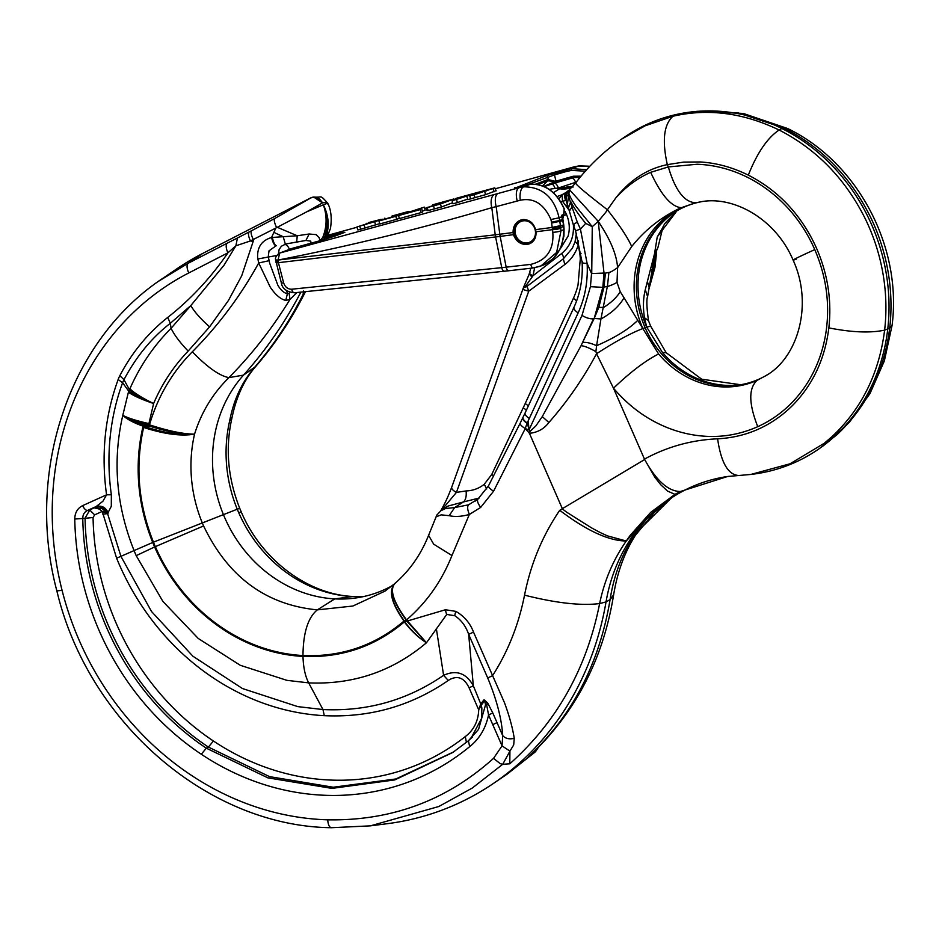 <?xml version="1.0" encoding="UTF-8"?>
<svg xmlns="http://www.w3.org/2000/svg" width="939" height="939" viewBox="0 0 939 939"><rect width="100%" height="100%" fill="white"/><g stroke="black" fill="none" stroke-linecap="round" stroke-linejoin="round"><path stroke-width="1.41" d="M529.796 242.18A11.268 10.059 -110.7 0 0 534.584 228.013A11.268 10.059 -110.7 0 0 521.298 221.334A11.268 10.059 -110.7 0 0 520.781 221.545A11.268 10.059 -110.7 0 0 515.992 235.724A11.268 10.059 -110.7 0 0 529.267 242.403A11.268 10.059 -110.7 0 0 529.796 242.18M532.296 242.121A12.512 11.174 69.3 0 1 530.289 243.33A12.512 11.174 69.3 0 1 529.713 243.565A12.512 11.174 69.3 0 1 514.959 236.147A12.512 11.174 69.3 0 1 520.276 220.407A12.512 11.174 69.3 0 1 520.852 220.16A12.512 11.174 69.3 0 1 524.138 219.515M508.832 270.714A4.695 2.054 -96.5 0 1 508.609 270.772L533.235 267.967A4.695 2.054 -96.5 0 0 533.458 267.92L540.711 266.16L556.616 252.45L561.006 230.759L560.642 227.531A13.416 7.324 -100.1 0 0 560.524 226.369L559.679 220.489L551.498 222.226L552.226 227.484A13.404 1.197 82.4 0 1 552.367 228.647L552.801 232.273C554.057 249.657 546.721 260.361 530.793 264.375L506.168 267.169A60.272 5.998 170.7 0 1 505.722 267.216A60.272 5.998 170.7 0 1 501.755 267.65L291.712 289.212A4.695 2.394 84.1 0 0 294.447 292.78A4.695 2.394 84.1 0 0 294.717 292.722M560.513 226.369L535.582 229.632C533.505 222.813 529.256 219.456 522.835 219.585L520.37 220.172C515.441 222.414 513.011 226.534 513.093 232.532L499.771 234.245A15.646 6.89 82.4 0 0 500.158 236.382L500.194 236.382A15.646 6.878 82.7 0 1 499.806 234.245L499.794 234.245A62.514 5.845 170 0 1 499.348 234.304A62.514 5.845 170 0 1 495.24 234.809A15.646 8.017 82.9 0 0 495.628 236.945L495.628 236.945A62.514 5.845 -10 0 0 499.701 236.44A62.514 5.845 -10 0 0 500.158 236.382L506.168 267.169A4.695 2.054 -96.5 0 0 508.609 270.772L504.489 271.218A4.695 2.394 -95.9 0 1 501.755 267.65L495.592 236.945L278.413 262.685L278.261 262.016A6.01 5.916 45.7 0 1 278.155 261.394L278.061 260.537L275.714 259.927C274.857 258.155 276.066 255.901 279.341 253.178L291.113 248.741M535.582 229.632A9.86 4.12 77.5 0 1 535.969 231.769C536.392 237.637 534.185 241.663 529.35 243.87L526.896 244.469C520.441 244.598 515.969 241.335 513.469 234.668A9.86 9.578 -77.6 0 1 513.093 232.532M495.217 234.809L278.038 260.056C350.141 245.959 421.4 228.494 491.813 207.672L495.217 234.809A15.646 8.017 83.2 0 0 495.393 235.889A15.646 8.017 83.2 0 0 495.592 236.945M494.571 194.443A12.512 6.42 -105.2 0 0 491.813 207.672A61.305 3.052 -15 0 0 495.733 206.733A61.305 3.052 -15 0 0 496.179 206.627A12.512 5.505 -105.4 0 1 498.022 193.504A49.028 1.831 163.5 0 1 494.571 194.443L279.681 253.072A4.695 4.19 -110.7 0 0 279.341 253.178M514.419 188L516.779 187.436A1.561 0.986 -104.7 0 1 516.826 187.424A1.561 0.986 -104.7 0 0 516.732 187.448L545.888 175.863A1.561 1.397 69.3 0 1 547.707 177.095L548.247 179.408A1.561 1.397 82.6 0 1 547.86 180.816L547.601 180.898A1.561 1.397 69.3 0 0 547.953 179.49L555.454 181.38L556.134 182.682L544.221 186.579L556.804 182.471L556.029 182.636L555.982 181.192L556.792 182.471L573.846 177.553L573.271 176.227L555.982 181.192L554.491 174.9L528.164 184.49M380.905 219.538L356.937 226.933L383.1 219.139L368.311 222.625L381.14 219.362M385.424 218.599L384.79 218.153M370.412 222.156L370.67 223.048M366.492 223.341L366.738 224.198M366.222 223.423L366.48 224.268M356.937 226.933L357.829 229.938L360.646 229.233L359.754 226.24M379.72 223.646L360.646 229.233M478.761 192.108L456.166 198.329L452.117 200.805L478.784 192.178M456.53 199.584L457.41 202.589L452.997 203.798L452.117 200.805M467.669 199.138L457.41 202.589M458.209 198.305L466.542 196.005L458.349 198.763M432.738 204.784L436.612 204.315L427.351 207.554L440.461 204.009L453.607 199.033L432.738 204.784L432.926 205.406M427.163 207.308L428.043 210.313M434.827 205.406L443.337 202.554L434.827 205.406M440.461 204.009L441.353 207.014L428.231 210.559M452.68 202.718L441.353 207.014M453.607 199.033L453.83 199.761M476.214 193.117L490.839 189.044L469.042 195.828L474.148 194.76L494.783 187.847L478.303 192.319L476.214 193.117L476.472 193.962M496.168 190.84L494.783 187.847M495.663 190.84L485.604 194.655L467.822 199.631L466.929 196.627M469.746 195.934L470.639 198.939M476.484 193.047L476.73 193.892M480.404 191.849L480.662 192.741M424.299 207.108L398.523 215.571L420.203 209.597L412.714 211.498L424.299 207.108L425.191 210.113L422.397 211.169M398.523 215.571L399.415 218.564L421.095 212.59L420.203 209.597M421.764 209.01L422.644 212.003L421.095 212.59M408.946 211.345L392.068 215.993L403.805 212.918L398.922 214.773L378.922 220.97L395.8 216.322L408.946 211.345L409.263 212.437M395.8 216.322L396.681 219.315L379.814 223.963L378.922 220.97M399.333 218.318L396.681 219.315M343.087 232.978L339.613 233.964A2.348 1.056 -105.4 0 1 340.094 233.165L344.871 232.309L334.284 236.323A2.348 2.089 -110.9 0 0 334.12 236.37L334.12 236.37A2.348 2.089 -110.9 0 0 333.979 236.428M344.543 232.438A2.348 2.101 69.2 0 1 344.707 232.367L320.633 240.537L334.284 236.323M553.599 172.506A12.512 5.704 74.6 0 0 553.364 172.553A12.512 5.704 74.6 0 0 553.141 172.635A49.028 1.831 -16.5 0 0 549.573 173.621L495.534 188.704L549.761 173.562A12.512 4.754 74.4 0 0 549.573 173.621M357.02 227.226L328.122 235.208L357.031 227.238M426.318 208.012L424.698 208.458L426.318 208.024M499.806 234.245L496.179 206.627L520.276 200.23C533.728 197.483 543.939 203.916 550.923 219.526L559.104 217.801C554.151 197.26 542.343 186.931 523.669 186.802L519.044 187.706L526.509 184.877L530.664 184.161C545.524 184.056 556.686 192.331 564.139 208.974L563.682 214.491A1.561 1.397 69.3 0 1 563.658 215.465L561.862 215.172L563.682 214.491M545.888 175.863L571.605 168.656L586.699 169.677M589.598 166.532L578.588 166.015L566.51 169.724L566.616 171.438L571.511 170.405L585.349 171.18M554.738 183.128A6.256 2.864 -107.4 0 1 558.294 187.777A45.847 1.561 -16.9 0 0 556.663 188.246M327.042 237.426L339.554 234.316M581.077 176.156L573.271 176.227M549.949 173.515A12.512 4.754 74.4 0 0 549.761 173.562L574.198 166.825A12.512 5.704 74.6 0 0 573.975 166.896L553.141 172.635M547.86 180.816L555.418 181.509L543.751 186.368M554.386 173.187L554.491 174.9L566.616 171.438M552.003 184.021A6.256 2.43 -107.5 0 1 555.149 188.434M578.154 177.342L578.999 178.692M561.862 215.172L561.757 215.641A43.546 37.501 116 0 1 561.839 216.756L563.87 226.264L563.74 224.949L552.214 227.379M552.801 232.273A6.256 1.244 173.5 0 0 561.006 230.759L563.623 229.762C563.823 247.11 556.768 259.011 542.472 265.491L533.235 267.967A4.695 2.054 -96.5 0 1 530.793 264.375M560.712 228.13A6.256 1.244 173.5 0 1 552.508 229.644L535.969 231.769M275.714 259.927L278.038 260.056L279.681 253.072L291.783 248.483A2.348 1.056 74.6 0 0 291.747 248.495L321.396 240.853M563.74 224.949L563.142 220.618L551.639 223.024M291.712 289.212C287.78 289.224 285.092 287.099 283.637 282.839A4.695 0.587 165.5 0 1 281.348 282.909L275.749 260.408M283.637 282.839L278.413 262.685A4.695 0.587 165.5 0 1 276.125 262.756M278.261 262.016L275.984 262.192M561.757 215.641L562.895 219.339L559.679 220.489L559.104 217.801L561.839 216.756M564.139 208.974L563.916 215.594A6.256 5.564 35 0 0 563.541 216.052L563.658 215.465A6.256 5.247 -7.2 0 0 562.79 218.787A6.256 5.247 -7.8 0 0 562.813 218.881L562.895 219.303M520.276 200.23A12.512 5.493 -96.5 0 1 523.669 186.802L530.664 184.161A1.561 0.974 -94.7 0 1 530.781 184.138C545.665 183.95 556.839 192.225 564.316 208.963L564.175 209.068M563.658 215.465L563.646 215.465A6.256 5.247 -7.8 0 0 562.801 218.81A6.256 5.247 -7.2 0 0 562.801 218.799L563.541 216.052A6.256 5.564 35 0 0 562.79 217.707M635.292 535.441L632.123 538.786L635.351 533.587L647.006 518.422L626.254 541.005L630.151 535.418L650.727 512.354L674.977 494.36L680.352 491.508L727.631 476.484L750.813 474.453L790.051 463.784L824.313 443.231L832.142 436.506C861.662 408.747 879.15 373.288 884.62 330.141A183.974 164.196 -110.8 0 0 865.382 218.998C845.511 179.032 816.754 149.36 779.112 130.005C743.301 112.774 707.924 108.185 672.97 116.248L644.999 125.849L621.501 139.183C603.977 151.238 588.647 165.874 575.525 183.117L569.421 189.619L567.332 204.819L568.06 205.934M438.818 806.507L370.412 825.851L331.643 827.705C329.425 827.588 328.11 824.958 327.711 819.829C391.481 820.932 446.753 800.439 493.538 758.336L500.194 763.653L502.717 764.299L472.27 788.056L438.818 806.507M394.509 583.788L395.143 583.307C388.183 590.173 391.117 602.756 403.97 621.066L406.294 620.127C392.866 601.711 389.157 589.434 395.143 583.307C388.323 590.044 391.352 602.568 404.216 620.843L404.58 621.688C411.235 630.562 418.524 637.581 426.459 642.769L446.718 614.446L454.758 615.702C461.249 619.986 465.885 626.207 468.667 634.365L487.705 677.958C496.708 699.708 501.708 718.934 502.717 735.671L502.048 745.859L509.924 751.141L502.717 764.299L509.807 763.794C556.792 721.915 586.722 668.509 599.634 603.577L606.042 601.911A303.461 271.101 69.3 0 1 493.257 783.56A303.461 271.101 69.3 0 1 456.624 804.089A303.461 271.101 69.3 0 1 387.291 823.691L370.412 825.851M395.143 583.307C389.309 589.305 393.112 601.5 406.552 619.904L406.646 620.937L426.459 642.769C392.514 671.408 353.252 684.777 308.673 682.876L286.888 680.341L240.278 665.293L198.282 638.497L162.917 601.453L136.202 555.653A205.782 183.833 69.3 0 1 134.007 550.43C116.166 505.628 112.422 460.579 122.798 415.284C127.645 418.559 136.261 421.775 148.667 424.944A35.846 4.085 176.2 0 1 145.451 425.027A36.363 4.143 176.2 0 1 143.878 425.05L143.362 425.062C133.526 421.846 126.671 418.594 122.798 415.284C127.751 418.008 136.448 420.778 148.914 423.583L149.137 425.989C168.351 432.022 183.492 434.734 194.561 434.123A135.791 121.307 -110.7 0 0 202.131 522.507A135.662 121.201 -110.7 0 0 203.587 525.946C228.06 576.922 265.983 604.892 317.335 609.869L352.876 606.031L384.92 591.159L394.45 583.835M477.939 499.055L468.608 504.806C467.141 506.367 467.387 509.584 469.347 514.455L451.952 555.524C441.788 581.088 426.646 602.545 406.552 619.904L426.459 642.769C418.418 637.675 411.047 630.715 404.333 621.911C375.131 646.548 341.35 658.051 302.992 656.42C303.32 667.406 305.222 676.221 308.673 682.876L322.981 709.555L324.295 715.671C235.384 710.929 153.632 648.943 116.612 558.2L102.257 511.415L99.276 509.055L94.51 507.917L101.975 508.386L107.562 513.586L120.931 556.358L151.519 611.5L192.871 656.197L242.462 688.533L297.792 706.621L322.981 709.555C367.266 711.598 407.467 700.189 443.607 675.317L448.279 680.47L449.417 679.719C457.763 675.176 464.324 677.876 469.089 687.806L478.714 709.837L481.261 705.13L481.86 708.112L481.625 718.323L470.826 738.617M392.244 585.69A131.39 117.387 69.3 0 1 354.296 598.178A131.39 117.387 69.3 0 1 334.8 598.882A131.39 117.387 69.3 0 1 223.318 514.361A131.39 117.387 69.3 0 1 243.518 375.119A453.619 405.249 -110.7 0 0 300.879 292.111M363.311 596.617L352.454 596.57L334.8 598.882L317.335 609.869C307.98 617.545 303.191 632.78 302.98 655.539C240.56 652.218 182.882 609.669 155.334 546.639L203.587 525.946M750.496 474.5L753.242 474.148A184.572 164.9 -110.7 0 0 817.693 449.734A184.572 164.9 -110.7 0 0 887.719 329.307A184.572 164.9 -110.7 0 0 781.823 128.49A184.572 164.9 -110.7 0 0 689.848 112.128A184.572 164.9 -110.7 0 0 647.675 124.054A184.572 164.9 -110.7 0 0 625.397 136.531L621.618 139.101M670.892 498.316L647.006 518.422A172.06 153.714 69.3 0 1 669.988 498.914A172.06 153.714 69.3 0 1 728.84 476.331M535.711 751.376L528.446 756.728C572.097 716.117 599.317 663.744 610.104 599.61C613.566 577.133 620.902 556.862 632.123 538.786L635.82 533.27L671.197 498.104M535.312 751.869L507.353 773.982L534.937 752.186M558.94 198.974L561.992 194.796L565.959 192.483M819.418 448.56L837.036 434.651C866.627 406.869 884.174 371.398 889.679 328.227A183.974 164.513 -110.7 0 0 870.488 217.062C850.617 177.095 821.836 147.435 784.135 128.103L738.265 112.903L689.848 112.128M465.274 736.587C473.784 730.131 478.268 721.211 478.714 709.837L480.768 703.898L481.261 705.119L484.524 700.964A31.187 29.086 -144.3 0 1 485.545 704.778L478.55 729.38L468.408 740.765L469.664 746.658C394.192 808.831 287.827 811.836 201.286 754.24C124.805 703.334 76.435 613.402 74.768 519.032C74.885 512.706 77.514 508.234 82.655 505.628A6.256 2.805 65.7 0 0 87.503 510.44L96.236 506.497L102.926 501.226L106.565 494.83L111.354 494.747L111.307 506.274L107.562 513.586C105.25 507.987 101.259 505.792 95.602 507.025L89.792 510.053L85.062 518.105C86.787 609.998 133.925 697.513 208.388 747.08L206.322 748.172A259.07 231.452 69.3 0 1 82.773 518.481L93.067 517.542A253.225 226.217 -110.7 0 0 93.172 521.591C96.13 609.787 141.836 693.358 213.423 741.012C294.353 794.875 393.547 793.138 465.274 736.587L466.448 742.538M571.534 187.647A31.28 27.947 69.3 0 1 566.499 188.821A31.28 27.947 69.3 0 1 559.644 188.786A31.28 27.947 -110.7 0 0 552.778 188.739A31.28 27.947 -110.7 0 0 549.303 189.432M565.337 200.03L564.421 195.629L566.194 192.436L565.325 199.89M487.705 677.958L492.552 675.681C508.058 651.42 518.715 624.576 524.537 595.15C555.865 603.073 580.901 605.878 599.634 603.577C604.352 580.631 613.226 559.773 626.254 541.005C608.801 540.899 586.629 530.664 559.726 510.311L562.355 508.68L529.432 433.325L525.253 428.548L527.025 423.313A9.378 3.615 -154.5 0 1 522.917 417.597A9.378 3.615 -154.5 0 1 523.035 417.397M404.333 621.9L445.45 609.751A9.39 3.486 82.8 0 0 446.718 614.446L446.718 614.446M656.525 252.814L655.985 253.389L655.927 252.192M656.549 252.697L654.988 267.286L655.985 253.389L655.046 254.199M323.896 239.609L326.772 229.245L326.819 217.214A41.422 36.997 -110.7 0 0 325.457 210.641L323.356 204.808C328.662 215.501 329.577 226.088 326.138 236.546L326.091 238.729L327.218 236.663L330.458 228.517C331.995 218.447 331.127 210.101 327.864 203.47L327.711 203.129C319.26 194.009 323.133 197.906 313.614 197.037L322.523 202.883C326.643 202.155 328.333 202.507 327.582 203.927C328.556 202.988 327.136 203.282 323.356 204.796L306.63 211.862L322.523 202.883L319.53 198.951L316.736 197.436L313.403 197.073M649.072 288.027L654.436 267.815L653.626 268.237L655.023 254.387M649.788 284.447L653.626 268.237L652.734 269.094M566.992 205.089L568.224 206.956M568.259 207.46L565.337 198.27L566.874 195.206L566.017 199.549L567.332 204.819M232.133 417.104L229.679 420.825C233.682 400.073 241.757 382.513 253.906 368.158C272.979 346.139 289.376 321.572 303.109 294.447L304.318 291.759M232.027 417.609L229.679 420.825L231.886 418.254C225.184 448.126 227.813 478.174 239.75 508.386L237.25 509.208A135.791 121.307 69.3 0 1 229.679 420.825L231.921 418.101M305.445 291.642L304.635 293.261L305.222 291.677M304.635 293.261L303.109 294.447L303.555 290.937M289.834 292.252L289.118 293.25L289.987 299.412L285.773 300.41C280.632 299.248 275.479 294.869 270.315 287.275L258.706 262.99L257.873 258.976A18.205 17.407 71.1 0 1 257.65 257.709C257.11 247.157 261.746 240.419 271.559 237.497A54.579 15.482 -9.4 0 0 272.345 237.438L297.252 235.759L309.131 233.999L305.926 240.466L296.677 242.039L297.252 235.759L277.287 227.297L305.938 212.237A44.286 1.444 152.5 0 0 306.63 211.862M309.131 233.999L316.208 234.644L319.19 237.696L319.941 241.053L322.323 237.954A2.336 0.962 119.3 0 1 322.558 237.907C326.972 227.074 327.242 216.04 323.356 204.808M310.692 243.271L310.809 241.159L305.926 240.466M278.425 253.636L279.129 249.539L281.383 246.241L284.717 244.551A9.378 4.167 -100.9 0 1 289.412 249.363M272.345 237.438C273.531 242.649 274.904 245.408 276.465 245.701L276.089 245.783C274.411 245.455 272.909 242.685 271.559 237.497A410.589 392.725 -109.1 0 0 273.871 232.379L283.226 236.734L285.327 244.07L296.677 242.039M289.118 293.25L287.393 293.79C283.883 292.909 280.714 290.081 277.885 285.292L269.634 263.096L268.272 256.652L269.012 250.83L276.089 245.783M322.523 202.883C319.413 197.812 315.375 196.216 310.386 198.106L310.762 197.859A9.519 8.486 -124 0 1 311.49 197.53L313.18 197.096M654.084 255.373L657.981 247.321L663.016 226.839M568.095 206.005L568.388 208.118A17253.362 17046.007 70.5 0 0 568.811 209.033L573.424 225.137L574.21 225.466C572.544 225.184 573.588 224.092 577.332 222.179L580.408 229.046L576.123 230.63M565.489 197.213L567.015 194.244A40.013 10.376 69.5 0 0 566.874 195.206L568.518 196.063L571.968 206.909L569.386 211.169M565.384 192.859L567.062 191.685L566.205 192.436L567.156 192.331A15.235 1.643 115.5 0 1 567.191 192.436A15.634 1.643 114.5 0 1 567.203 192.589A16.116 1.632 113.3 0 1 567.215 192.824L567.109 193.739A17.7 1.115 107.2 0 1 567.015 194.244M567.015 191.72L568.471 190.476L567.074 192.225L565.431 197.613M305.011 292.581C291.313 319.636 274.892 344.249 255.748 366.433L243.518 375.119L228.94 377.619C219.644 375.952 207.437 367.337 192.307 351.796C218.47 325.434 240.607 295.844 258.706 262.99L269.106 260.678M285.773 300.41L287.393 293.79L286.677 290.667M239.75 508.386L241.253 511.931L238.706 512.647A135.662 121.201 69.3 0 1 237.25 509.208L153.456 542.167C138.315 504.173 135.04 465.932 143.632 427.456L143.902 426.306L149.137 425.989L149.465 424.839C168.621 431.048 183.657 434.135 194.561 434.123C181.603 435.766 164.724 433.161 143.902 426.306L143.362 425.062L143.08 426.2C133.326 422.679 126.565 419.04 122.798 415.284L128.408 392.162C133.221 395.683 141.625 399.462 153.609 403.524A40.659 8.146 -157 0 1 129.911 388.769M273.871 232.379L275.773 228.083A111.354 5.27 -27 0 1 276.665 227.614A44.262 1.444 -27.5 0 0 277.275 227.297M257.873 258.976L276.653 255.49M188.164 351.069C179.983 342.547 174.29 334.965 171.074 328.321L190.805 305.598C194.385 311.807 200.653 318.896 209.597 326.866L188.164 351.069C173.527 366.363 162.013 383.84 153.609 403.524C142.188 398.5 134.148 393.911 129.476 389.755L129.899 388.769C140.017 365.858 153.75 345.705 171.074 328.321L170.323 323.286L190.793 305.598L224.034 265.209L235.889 245.807L237.438 237.99L251.582 230.701A9.378 2.711 62.2 0 0 253.471 239.821L253.131 241.581A40.67 6.104 -169.2 0 1 250.431 240.936L275.773 228.083M310.762 197.859L202.683 253.448A303.461 271.101 -110.7 0 0 177.107 268.636L164.079 277.486M250.431 240.936C248.354 236.335 247.931 233.342 249.175 231.968M251.582 230.712L274.787 218.494A9.378 2.711 62.2 0 0 276.665 227.614M250.431 240.947L235.889 245.807L227.942 252.802A9.378 4.19 -117.2 0 1 227.402 243.084L188.258 263.213L202.683 253.448M565.665 200.523L562.484 201.228L562.121 194.772L566.111 192.507M652.675 269.352A43.793 2.136 -171.1 0 1 652.675 269.411A43.793 2.136 -171.1 0 1 650.387 269.728L654.542 253.659L657.253 236.898L662.371 228.247M657.253 236.898L676.949 210.794M650.657 326.173L666.174 352.724L662.5 352.512L646.713 327.101L650.645 326.162L648.462 320.575L644.471 317.769C642.886 307.675 643.156 298.32 645.281 289.705L647.593 296.665L654.776 254.727M645.281 289.705L650.387 269.728M568.388 208.118L570.736 201.58C573.729 207.66 578.717 214.914 585.725 223.353L580.408 229.046L587.121 263.46C588.06 281.207 585.067 297.686 578.142 312.887A9.378 3.58 -155.2 0 1 573.987 307.264A9.378 3.58 -155.2 0 1 573.999 307.253M571.968 206.909L577.332 222.179M564.914 211.298L566.51 214.479C569.597 221.98 570.102 229.233 568.025 236.229L560.548 248.389M569.21 210.406L562.484 201.228M557.062 196.544L562.109 194.76M562.473 201.204L560.876 201.92M578.541 240.865L578.295 244.891L575.173 241.499L572.321 248.248L563.318 258.835A6.256 2.711 52.1 0 0 561.698 253.46C570.243 246.37 574.128 236.792 573.377 224.714M296.947 292.522L289.987 299.424C272.533 327.957 252.18 354.015 228.94 377.619C212.813 393.476 201.357 412.315 194.561 434.123C181.45 436.424 164.466 434.194 143.632 427.456M82.655 505.628L106.565 494.83C101.013 454.523 104.875 416.083 118.138 379.52L122.598 382.772A28.546 25.506 69.3 0 1 123.971 379.673L129.476 389.755A20.564 15.928 160.1 0 0 128.713 391.14L122.598 382.772A222.496 198.775 -110.7 0 0 111.354 494.747M148.914 423.583L153.609 403.524C141.754 399.052 133.455 394.92 128.713 391.14L128.408 392.162M74.768 519.032L82.773 518.481C82.761 514.689 84.334 512.013 87.503 510.44L89.792 510.053L94.639 514.865L102.257 511.415L107.562 513.586L102.867 514.232M118.138 379.52A35.177 31.433 69.3 0 1 119.828 375.694L123.971 379.673C136.237 356.562 151.684 337.77 170.323 323.286L167.717 317.441C190.77 299.306 210.829 277.78 227.919 252.837L188.809 272.932C81.505 328.087 28.898 459.84 62.08 590.349C95.191 720.859 205.453 816.12 327.711 819.829M598.225 221.369L605.643 212.449A64.814 63.817 -46.9 0 0 607.416 209.784C619.928 225.724 628.027 237.99 631.701 246.57L617.592 267.65L617.017 282.357A43.793 16.104 -179.7 0 1 607.345 286.524L607.463 285.62A118.537 36.914 92.3 0 0 607.826 282.721L608.906 272.498L605.948 273.014A15.822 3.087 -177.6 0 0 605.385 273.167L604.023 273.073L598.225 221.369L592.263 226.675L575.983 206.31C569.433 196.685 567.25 191.145 569.445 189.701L598.225 221.358C610.209 239.081 616.665 254.516 617.592 267.65C613.108 270.808 610.221 272.392 608.93 272.416L608.93 272.416M676.103 211.298A94.287 84.393 -110.7 0 0 650.011 238.987C640.011 256.84 636.266 276.559 638.755 298.144A94.252 84.217 69.4 0 0 646.713 327.101L644.483 317.769M617.017 282.357L620.245 291.736L624.024 297.757C619.317 306.055 611.618 313.121 600.948 318.955L607.345 286.524L604.012 287.029L605.397 273.179M624.024 297.757L637.769 320.316C628.778 329.213 615.045 337.676 596.582 345.705L600.948 318.955L594.187 318.462L598.789 307.464L604.012 287.029L602.826 287.357L604.023 273.073L596.523 273.46M596.523 273.449L591.734 273.449L592.263 226.675L585.748 223.365M578.142 312.887L529.303 418.477A9.378 3.58 -155.2 0 1 525.147 412.855L573.987 307.264C580.267 293.555 582.978 278.578 582.121 262.321L575.56 230.853L573.424 225.137M582.614 261.758C581.335 262.674 582.837 263.237 587.121 263.46L591.535 273.542L604.023 273.061M575.02 241.957L572.332 248.236M527.072 286.313L563.318 258.835L564.82 264.54L528.716 291.207L527.072 286.313L524.948 287.534L525.124 286.818L532.953 275.796C530.054 274.399 529.056 273.296 529.96 272.498M95.602 507.025L96.236 506.497C101.905 505.264 105.896 507.459 108.208 513.07M453.572 751.939L395.8 778.983L333.228 787.234L269.528 776.623L208.388 747.08L213.423 741.012M468.232 740.906L452.739 752.503L394.803 779.91L331.925 788.396L267.85 777.844L206.322 748.172L201.286 754.24M528.446 756.728L532.237 753.407C576.217 711.093 603.354 658.227 613.636 594.798C617.31 572.25 624.552 552.437 635.351 535.347M468.408 740.765L452.739 752.503M632.123 538.786L635.738 534.784M766.987 374.966A93.853 83.841 69.3 0 1 759.099 379.11A93.853 83.841 69.3 0 1 740.636 384.732A93.853 83.841 69.3 0 1 645.105 327.676A93.853 83.841 69.3 0 1 675.176 211.874A93.853 83.841 69.3 0 1 683.979 207.155A93.853 83.841 69.3 0 1 701.433 201.721M615.949 197.718L607.416 209.784C584.95 192.389 574.492 183.528 576.053 183.187M741.693 384.544A94.287 84.393 69.3 0 1 707.736 382.302A94.287 84.393 69.3 0 1 662.5 352.512M695.247 202.93L681.726 207.554L696.045 202.742A94.287 84.076 -110.8 0 0 695.482 202.871A94.287 84.076 -110.8 0 0 695.247 202.93M766.048 375.577L757.198 380.295A94.287 84.076 69.2 0 1 703.745 383.816A94.287 84.076 69.2 0 1 658.615 353.991L642.851 328.568C630.867 333.11 615.432 341.491 596.547 353.721L595.901 351.62L596.582 345.705C590.737 343.005 586.042 341.949 582.52 342.547L594.187 318.462L602.826 287.357L590.443 286.677L591.535 273.542M441.307 510.464L456.424 492.4L528.716 291.207L523.692 289.74L523.586 287.24L529.091 274.388L530.77 268.249M529.408 274.071L532.014 277.205M523.586 287.24L451.718 487.224A9.378 3.486 19.8 0 0 456.424 492.4L466.108 490.933C466.601 496.391 465.685 500.076 463.373 501.978L448.149 506.027L445.004 507.952M524.561 285.339L525.887 285.714M472.61 736.857L468.315 740.824M436.306 628.414L443.607 675.317C456.331 669.589 466.249 673.087 473.338 685.799L481.261 705.119M480.768 703.898L484.019 699.755L486.707 704.966A6.256 0.833 174.8 0 1 485.545 704.778M484.019 699.755L487.646 702.912A9.39 3.815 -31.6 0 1 486.707 704.966L488.55 714.955C485.721 728.312 479.43 738.876 469.664 746.658M644.588 459.382L654.765 477.129L660.821 484.817L667.559 491.097L674.977 494.36L647.006 518.422A172.06 153.714 69.3 0 0 606.042 601.911L610.104 599.61L613.636 594.798M487.646 702.912L492.787 712.947L488.538 714.955L502.048 745.859L493.55 758.348M672.97 116.248C663.861 124.453 661.972 140.58 667.324 164.63C647.358 168.762 630.233 179.795 615.961 197.718C626.313 186.438 637.886 177.976 650.668 172.33L668.333 166.942C675.364 190.699 684.601 202.624 696.045 202.742L700.248 201.908C733.171 195.171 775.86 218.916 793.115 260.138C813.491 304.377 797.904 357.618 766.048 375.565M650.668 172.33C661.126 195.007 671.268 206.78 681.127 207.66C661.584 216.756 645.105 229.738 631.701 246.57M637.769 320.316L642.851 328.556A94.252 84.205 69.1 0 1 634.858 299.623C632.346 278.038 636.067 258.331 645.997 240.513A94.287 84.076 69.2 0 1 656.302 226.229A94.287 84.076 69.2 0 1 681.726 207.554L683.979 207.155M595.878 351.632C589.481 347.982 584.551 345.998 581.065 345.681L542.273 416.599L535.829 425.966L530.371 431.083A12.677 1.021 176.9 0 1 529.514 431.107L527.213 422.914A9.378 3.615 -154.5 0 1 523.105 417.198A9.378 3.615 -154.5 0 1 523.117 417.174M493.55 475.85A9.378 3.744 25.3 0 0 491.719 474.524L484.266 484.242C479.09 488.444 473.033 490.674 466.108 490.933M479.101 498.057L463.373 501.978L454.652 507.576L445.591 508.515L441.037 510.663L445.239 507.788M445.45 609.751L455.885 611.383C464.23 616.219 470.099 623.12 473.514 632.088L468.667 634.365L473.338 685.799L469.089 687.806M644.459 459.101C667.171 446.741 691.55 439.968 717.607 438.818C734.404 437.926 749.885 433.783 764.053 426.4C781.671 417.174 796.202 404.016 807.657 386.927C818.996 369.919 826.062 350.247 828.844 327.887C830.851 309.8 829.736 292.088 825.51 274.751C820.205 253.19 810.873 233.647 797.516 216.134C784.218 198.775 767.82 185.112 748.313 175.135C732.49 167.318 716.469 162.928 700.259 161.966L683.639 162.107L667.324 164.63L668.333 166.942L697.149 164.243C714.779 164.924 731.821 169.419 748.277 177.717C764.686 186.122 779.112 197.636 791.554 212.237C801.026 223.482 808.772 235.935 814.77 249.61C822.587 267.815 826.825 286.184 827.494 304.706C828.198 323.908 825.358 342.172 818.949 359.52C812.446 376.809 802.939 391.68 790.427 404.157C780.79 413.653 769.91 421.165 757.761 426.67C741.176 434.029 724.028 437.245 706.351 436.318C688.123 435.332 670.599 430.32 653.79 421.282C638.837 413.219 625.409 402.197 613.496 388.218L644.553 459.312C656.232 480.615 668.169 491.343 680.352 491.508M642.851 328.568L646.713 327.101M542.273 416.599L548.881 422.515C567.344 401.505 583.236 378.581 596.547 353.721L613.496 388.218C630.468 371.985 645.516 360.576 658.615 353.991M581.065 345.681L593.589 318.603A9.378 3.58 -155.2 0 1 582.004 315.387L590.443 286.677M529.303 418.477A475.04 412.256 68.6 0 1 528.27 420.684L528.974 430.015L525.253 428.548A9.378 2.688 -153.2 0 1 520.218 423.102A9.378 2.688 -153.2 0 1 520.229 423.078L488.562 485.721A9.378 2.688 -153.2 0 0 493.597 491.179L480.651 507.436L469.347 514.455C461.742 516.567 455.016 516.99 449.182 515.687L454.652 507.576L468.608 504.806M530.371 431.083L529.432 433.325L529.514 431.107M475.04 501.203L478.033 498.973L488.562 485.721M449.182 515.687L441.201 514.854L436.224 516.79M473.514 632.088L504.489 702.736C509.302 715.764 512.553 727.619 514.243 738.312L513.703 744.897L509.924 751.141L509.807 763.794M514.243 738.312C509.361 739.498 505.522 738.617 502.717 735.671L497.024 722.619L492.775 724.626M566.898 512.342L591.417 527.8A61.833 10.059 32.9 0 0 592.814 528.575L599.282 532.037A63.629 17.242 36.1 0 0 601.406 533.106L607.498 535.887L626.254 541.005M559.75 510.3L562.52 509.055L566.886 512.342M562.355 508.68L644.647 459.523M548.881 422.515C544.092 428.877 537.613 432.48 529.432 433.325L529.432 433.325M451.952 555.524L433.677 544.162L428.583 535.347L436.835 515.042A9.39 9.167 -149.8 0 0 436.201 516.368M253.131 241.581L241.687 275.843L228.459 300.445L209.597 326.866M535.089 752.045L538.223 747.597M514.642 187.694A1.561 1.397 69.3 0 1 515.511 187.753M376.281 220.477L376.492 221.193M364.156 225.067L365.048 228.06M374.731 221.956L375.612 224.961M433.513 205.923L434.405 208.928M493.092 188.833L493.984 191.838M484.724 191.662L485.604 194.655M474.148 194.76L475.04 197.753M486.273 190.171L486.484 190.887M340.094 233.165L327.429 236.651M498.022 193.504L519.044 187.706A12.512 5.505 -105.4 0 0 517.189 200.829M516.732 187.448L526.509 184.877A1.561 0.986 -104.7 0 1 526.603 184.854M572.274 177.811A6.256 2.864 -107.4 0 1 575.572 182.354L576.264 182.154M575.572 182.354L558.341 188.023M551.498 222.226L550.923 219.526M513.469 234.668L500.194 236.382M574.48 166.766A12.512 5.704 74.6 0 0 574.198 166.825L579.187 165.863A12.512 5.47 83.5 0 0 578.588 166.015L571.605 168.656L571.511 170.405M567.168 177.612L567.978 178.891L556.804 182.471M547.953 179.49L535.523 184.197M542.589 185.899L547.601 180.898L537.93 184.56M567.978 178.891L573.799 177.565L580.044 177.401M552.367 228.647A6.256 0.892 175.1 0 0 560.642 227.531L563.435 226.475L564.069 229.55L563.928 236.076L560.524 248.448L553.059 258.824L543.845 264.939M504.759 271.148A4.695 2.394 -95.9 0 1 504.489 271.218L294.447 292.78C286.583 291.935 282.216 288.649 281.348 282.909M278.155 261.394L275.808 261.124M516.779 187.436L530.781 184.138A1.561 0.974 -94.7 0 1 530.911 184.138M291.829 248.471A2.348 1.056 74.6 0 0 291.783 248.483L320.633 240.537M302.992 656.42C240.267 653.075 182.295 610.315 154.618 546.956A177.154 158.268 69.3 0 1 152.728 542.472L116.612 558.2M748.313 175.135C757.151 152.904 767.409 137.857 779.112 130.005L781.823 128.49L787.563 128.49L743.219 113.431L697.067 111.283M572.074 187.096L559.644 188.786L553.353 192.659M525.253 428.548L493.597 491.179M524.537 595.15C530.699 564.046 542.425 535.77 559.726 510.311M326.138 236.546L324.589 237.778L322.558 237.907M305.891 240.478L285.327 244.07M572.262 186.908L552.778 188.739M274.775 218.494L309.694 198.575A35.072 1.69 -28.6 0 0 310.386 198.106M647.382 281.454L649.154 287.592M563.846 215.665L566.51 214.479M192.307 351.796C172.037 372.384 157.752 396.728 149.465 424.839M237.438 237.99L227.402 243.084M828.844 327.887C851.779 332.406 870.383 333.157 884.62 330.141L889.679 328.227L892.05 325.528C902.356 247.027 857.776 162.341 787.563 128.49M620.245 291.736C616.524 297.604 611.031 302.804 603.765 307.323L598.789 307.464M561.698 253.46L532.953 275.796L534.667 267.779M528.293 406.035A9.378 3.721 24.6 0 0 525.194 403.559L573.365 298.391A83.371 72.749 -115.8 0 0 578.013 285.127L580.302 258.788A83.536 72.89 -115.8 0 0 579.774 253.366L578.295 244.891C575.713 253.096 571.217 259.645 564.82 264.54M573.365 298.391A9.378 3.721 -155.4 0 1 576.593 300.996M579.774 253.366L581.065 253.342M241.253 511.931C262.028 560.97 309.236 594.939 353.792 596.511L352.454 596.57A135.791 121.307 69.3 0 1 238.706 512.647M153.456 542.167A176.379 157.576 -110.7 0 0 155.334 546.639M152.728 542.472C144.911 523.223 140.228 503.339 138.667 482.81C137.27 463.432 138.737 444.558 143.08 426.2M94.639 514.865L93.067 517.542M188.809 272.932A9.378 4.19 -117.2 0 1 188.258 263.213L158.926 281.043M119.828 375.694C132 352.454 147.975 333.04 167.717 317.441M62.08 590.349L57.455 590.831M162.999 278.214C69.333 339.824 24.942 471.648 56.927 591.159C88.09 722.467 208.012 826.226 331.373 827.717L331.643 827.705M528.27 420.684A475.533 412.209 68.9 0 1 527.213 422.914M526.321 410.32A9.378 3.744 25.3 0 0 523.223 407.796A458.561 399.838 -115.6 0 0 525.194 403.559M523.223 407.796L491.719 474.524M441.846 510.1L441.964 509.607A9.39 3.228 -150.1 0 0 441.048 510.253L440.661 510.91M302.98 655.539C341.338 657.124 374.99 645.633 403.97 621.066M154.618 546.956L136.202 555.653M757.761 426.67C748.653 403.524 748.465 388.065 757.198 380.295L759.099 379.11M582.004 315.387L528.974 430.015M486.731 488.973L484.266 484.242M324.295 715.671C369.802 717.76 411.129 706.034 448.279 680.47M492.787 712.947L497.024 722.619M814.77 249.61C795.392 258.425 789.183 261.641 796.119 259.258M717.607 438.818C721.058 462.716 728.136 474.934 738.829 475.498M480.651 507.436C477.622 503.14 476.789 500.287 478.139 498.891L478.033 498.973M455.885 611.383A9.39 2.641 114.4 0 0 454.758 615.702M522.096 219.691L520.852 220.16M530.934 243.107L529.713 243.565M426.236 207.73L427.128 210.723M579.187 165.863L589.868 166.25M564.069 229.55L563.87 226.264M562.801 218.81L563.142 220.618M507.33 773.994L493.257 783.56M326.126 239.199L330.458 228.517M656.408 251.042L656.549 252.638M654.988 267.286L648.732 289.799M657.993 247.333L654.835 254.798M565.36 198.117L565.478 197.213M573.189 186.99L566.78 186.943M677.007 210.759L664.659 223.717L662.382 228.247M648.462 320.575C646.689 307.323 646.396 299.353 647.593 296.665M576.393 233.342L575.055 241.722M255.748 366.433C244.363 379.462 236.511 396.305 232.168 416.939M538.258 747.561L535.653 751.47M823.315 445.837L849.337 422.374L869.948 393.652L884.35 360.916L892.05 325.528M454.394 751.376L452.774 752.479M672.078 497.529L654.272 512.459L635.468 535.195M817.693 449.734L819.806 448.302M666.138 352.677L701.703 379.215L740.554 384.708M692.16 203.728L695.482 202.871M520.218 423.102L525.147 412.855M363.475 596.582L353.792 596.511M331.373 827.717L370.4 825.851M451.718 487.224C446.354 501.086 443.678 505.417 441.048 510.253M441.025 510.652L436.835 515.042M394.556 583.741L394.568 583.741C409.486 570.889 420.836 554.761 428.583 535.347"/></g></svg>
